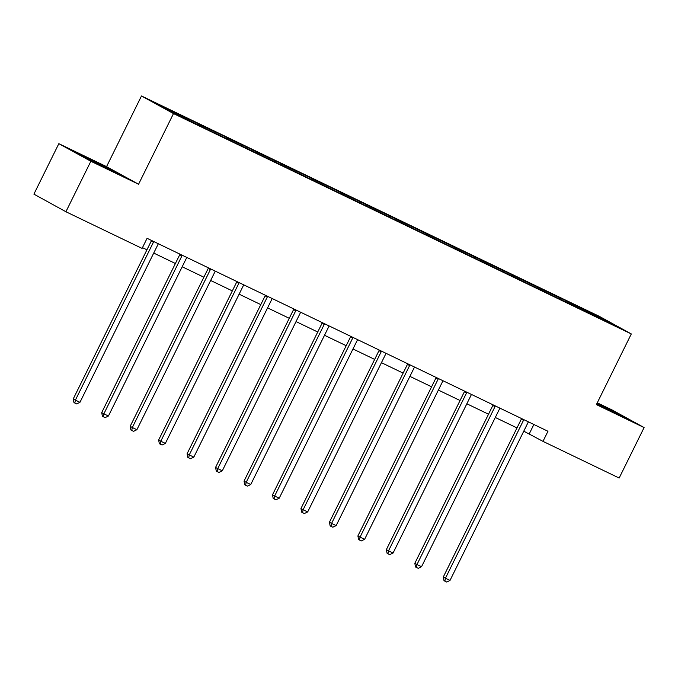 <?xml version="1.0" encoding="UTF-8"?>
<svg xmlns="http://www.w3.org/2000/svg" width="678" height="678" viewBox="0 0 678 678"><rect width="100%" height="100%" fill="white"/><g stroke="black" fill="none" stroke-linecap="round" stroke-linejoin="round"><path stroke-width="1.02" d="M58.842 143.668L90.852 161.271L138.566 184.238L106.556 166.635L58.842 143.668L33.9 194.137L65.91 211.748L142.092 248.411L147.075 238.317L547.968 431.267L542.976 441.361L619.158 478.032L644.1 427.564L612.09 409.953L597.267 402.817M106.556 166.635L141.482 95.971L599.293 316.329L631.303 333.94L173.492 113.582L141.482 95.971M90.852 161.271L65.91 211.748M189.925 120.862L189.976 119.947L187.077 118.353L196.196 122.743L195.747 123.659M569.096 303.363L569.147 302.447L601.445 317.99L615.107 325.508L585.716 311.558L206.544 129.057L171.348 111.921L157.677 104.395L189.976 119.947M199.052 125.252L199.095 124.337L196.196 122.743M199.095 124.337L224.664 136.439L224.206 137.363M227.511 138.956L227.562 138.032L224.664 136.439M227.562 138.032L253.131 150.143L252.674 151.067M255.979 152.652L256.03 151.736L253.131 150.143M256.03 151.736L281.59 163.847L281.141 164.762M284.446 166.356L284.489 165.44L281.59 163.847M284.489 165.44L310.058 177.543L309.609 178.467M312.905 180.06L312.956 179.136L310.058 177.543M312.956 179.136L338.525 191.247L338.068 192.162M341.373 193.755L341.424 192.84L338.525 191.247M341.424 192.84L366.993 204.942L366.535 205.866M369.841 207.46L369.891 206.544L366.993 204.942M369.891 206.544L395.452 218.647L395.003 219.57M398.308 221.155L398.35 220.24L395.452 218.647M398.35 220.24L423.92 232.351L423.462 233.266M426.767 234.859L426.818 233.944L423.92 232.351M426.818 233.944L452.387 246.046L451.929 246.97M455.235 248.563L455.285 247.639L452.387 246.046M455.285 247.639L480.855 259.75L480.397 260.674M483.702 262.259L483.753 261.344L480.855 259.75M483.753 261.344L509.314 273.446L508.864 274.37M512.161 275.963L512.212 275.048L509.314 273.446M512.212 275.048L537.781 287.15L537.323 288.074M540.629 289.659L540.68 288.743L537.781 287.15M540.68 288.743L566.249 300.854L565.791 301.769M569.147 302.447L566.249 300.854M218.392 134.566L218.443 133.642M246.851 148.262L246.902 147.346M275.319 161.966L275.37 161.05M303.786 175.661L303.837 174.746M332.254 189.365L332.296 188.45M360.713 203.069L360.764 202.146M389.18 216.765L389.231 215.85M417.648 230.469L417.699 229.554M446.116 244.165L446.158 243.249M474.575 257.869L474.625 256.954M503.042 271.573L503.093 270.649M531.51 285.269L531.552 284.353M559.969 298.973L560.02 298.057M138.566 184.238L173.492 113.582M631.303 333.94L596.386 404.596L644.1 427.564M523.772 431.174L542.976 441.361M142.465 247.648L146.94 249.801M153.72 253.064L175.407 263.505M182.187 266.768L203.866 277.2M210.655 280.472L232.334 290.904M239.114 294.167L260.801 304.608M267.581 307.871L289.26 318.304M296.049 321.575L317.728 332.008M324.516 335.271L346.195 345.704M352.975 348.975L374.663 359.408M381.443 362.671L403.122 373.112M409.91 376.375L431.589 386.807M438.378 390.079L460.057 400.512M466.837 403.774L488.524 414.216M495.304 417.479L516.983 427.911M533.874 424.487L529.264 433.818M600.725 318.584L601.445 317.99M596.665 404.02L627.718 418.902L597.081 403.19M120.082 174.577L110.446 169.271L75.233 152.321L84.869 157.627L120.082 174.577M617.861 414.038L618.073 413.605M110.234 169.703L110.446 169.271M87.809 158.576L88.021 158.143M523.475 420.352L521.314 419.165L443.285 577.029L445.446 578.224L523.475 420.352A2.254 2.026 118.8 0 0 523.704 419.597M450.014 580.419L446.692 582.029L444.87 581.148L445.446 578.224L450.014 580.419L528.035 422.547A2.254 2.026 118.8 0 1 528.493 421.902M521.314 419.165A2.254 2.026 118.8 0 0 521.518 418.546M444.87 581.148L444.005 580.673L443.285 577.029M495.008 406.647L492.847 405.461L414.817 563.333L416.987 564.52L495.008 406.647A2.254 2.026 118.8 0 0 495.245 405.893M421.546 566.715L418.233 568.325L416.402 567.452L416.987 564.52L421.546 566.715L499.567 408.842A2.254 2.026 118.8 0 1 500.033 408.198M492.847 405.461A2.254 2.026 118.8 0 0 493.059 404.842M416.402 567.452L415.538 566.969L414.817 563.333M466.54 392.952L464.379 391.757L386.358 549.629L388.519 550.824L466.54 392.952A2.254 2.026 118.8 0 0 466.778 392.198M393.079 553.019L389.765 554.629L387.943 553.748L388.519 550.824L393.079 553.019L471.108 395.147A2.254 2.026 118.8 0 1 471.566 394.503M464.379 391.757A2.254 2.026 118.8 0 0 464.591 391.138M387.943 553.748L387.079 553.273L386.358 549.629M617.904 414.436L596.776 403.808M596.877 403.605L621.895 416.258M110.277 170.11L84.403 157.364M80.75 155.355L114.268 171.924M438.081 379.248L435.912 378.061L357.891 535.934L360.052 537.12L438.081 379.248A2.254 2.026 118.8 0 0 438.31 378.494M364.611 539.315L361.298 540.925L359.476 540.044L360.052 537.12L364.611 539.315L442.641 381.443A2.254 2.026 118.8 0 1 443.098 380.799M435.912 378.061A2.254 2.026 118.8 0 0 436.124 377.443M359.476 540.044L358.611 539.569L357.891 535.934M409.614 365.552L407.453 364.357L329.423 522.23L331.584 523.416L409.614 365.552A2.254 2.026 118.8 0 0 409.843 364.789M336.152 525.611L332.839 527.221L331.008 526.348L331.584 523.416L336.152 525.611L414.173 367.747A2.254 2.026 118.8 0 1 414.631 367.095M407.453 364.357A2.254 2.026 118.8 0 0 407.656 363.739M331.008 526.348L330.144 525.874L329.423 522.23M381.146 351.848L378.985 350.662L300.956 508.525L303.125 509.72L381.146 351.848A2.254 2.026 118.8 0 0 381.383 351.094M307.685 511.915L304.371 513.526L302.549 512.644L303.125 509.72L307.685 511.915L385.706 354.043A2.254 2.026 118.8 0 1 386.172 353.399M378.985 350.662A2.254 2.026 118.8 0 0 379.197 350.043M302.549 512.644L301.676 512.17L300.956 508.525M352.679 338.144L350.518 336.958L272.497 494.83L274.658 496.016L352.679 338.144A2.254 2.026 118.8 0 0 352.916 337.39M279.217 498.211L275.904 499.822L274.082 498.94L274.658 496.016L279.217 498.211L357.247 340.339A2.254 2.026 118.8 0 1 357.704 339.695M350.518 336.958A2.254 2.026 118.8 0 0 350.729 336.339M274.082 498.94L273.217 498.466L272.497 494.83M324.22 324.448L322.058 323.253L244.029 481.126L246.19 482.321L324.22 324.448A2.254 2.026 118.8 0 0 324.448 323.694M250.75 484.516L247.436 486.118L245.614 485.245L246.19 482.321L250.75 484.516L328.779 326.643A2.254 2.026 118.8 0 1 329.237 325.991M322.058 323.253A2.254 2.026 118.8 0 0 322.262 322.635M245.614 485.245L244.75 484.77L244.029 481.126M295.752 310.744L293.591 309.558L215.562 467.43L217.731 468.617L295.752 310.744A2.254 2.026 118.8 0 0 295.981 309.99M222.291 470.812L218.977 472.422L217.146 471.541L217.731 468.617L222.291 470.812L300.312 312.939A2.254 2.026 118.8 0 1 300.778 312.295M293.591 309.558A2.254 2.026 118.8 0 0 293.803 308.939M217.146 471.541L216.282 471.066L215.562 467.43M267.285 297.04L265.123 295.854L187.103 453.726L189.264 454.913L267.285 297.04A2.254 2.026 118.8 0 0 267.522 296.286M193.823 457.108L190.51 458.718L188.687 457.845L189.264 454.913L193.823 457.108L271.853 299.244A2.254 2.026 118.8 0 1 272.31 298.591M265.123 295.854A2.254 2.026 118.8 0 0 265.335 295.235M188.687 457.845L187.823 457.362L187.103 453.726M238.826 283.345L236.656 282.15L158.635 440.022L160.796 441.217L238.826 283.345A2.254 2.026 118.8 0 0 239.054 282.59M165.356 443.412L162.042 445.022L160.22 444.141L160.796 441.217L165.356 443.412L243.385 285.54A2.254 2.026 118.8 0 1 243.843 284.896M236.656 282.15A2.254 2.026 118.8 0 0 236.868 281.539M160.22 444.141L159.355 443.666L158.635 440.022M210.358 269.641L208.197 268.454L130.168 426.326L132.329 427.513L210.358 269.641A2.254 2.026 118.8 0 0 210.587 268.886M136.897 429.708L133.583 431.318L131.752 430.437L132.329 427.513L136.897 429.708L214.918 271.836A2.254 2.026 118.8 0 1 215.375 271.192M208.197 268.454A2.254 2.026 118.8 0 0 208.4 267.835M131.752 430.437L130.888 429.962L130.168 426.326M181.89 255.945L179.729 254.75L101.7 412.622L103.87 413.817L181.89 255.945A2.254 2.026 118.8 0 0 182.128 255.182M108.429 416.012L105.115 417.614L103.285 416.741L103.87 413.817L108.429 416.012L186.45 258.14A2.254 2.026 118.8 0 1 186.916 257.487M179.729 254.75A2.254 2.026 118.8 0 0 179.941 254.131M103.285 416.741L102.42 416.267L101.7 412.622M153.423 242.241L151.262 241.054L73.241 398.927L75.402 400.113L153.423 242.241A2.254 2.026 118.8 0 0 153.66 241.487M79.962 402.308L76.648 403.919L74.826 403.037L75.402 400.113L79.962 402.308L157.991 244.436A2.254 2.026 118.8 0 1 158.449 243.792M151.262 241.054A2.254 2.026 118.8 0 0 151.474 240.436M74.826 403.037L73.961 402.562L73.241 398.927"/></g></svg>

